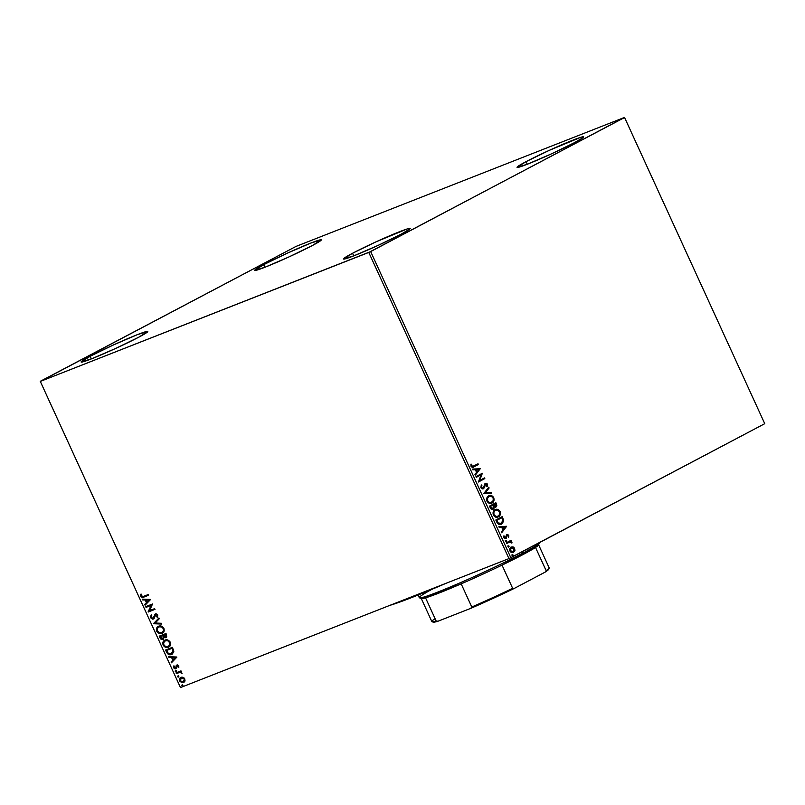 <?xml version="1.0" encoding="UTF-8"?>
<svg xmlns="http://www.w3.org/2000/svg" width="805" height="805" viewBox="0 0 805 805"><rect width="100%" height="100%" fill="white"/><g stroke="black" fill="none" stroke-linecap="round" stroke-linejoin="round"><path stroke-width="1.21" d="M526.078 161.634L527.285 164.25L526.078 161.634L549.342 150.314L580.767 137.313L582.86 136.769L583.706 136.83L583.263 137.464L574.669 142.555A36.658 2.053 155.4 0 1 538.495 159.621A36.658 2.053 155.4 0 1 517.052 167.359A36.658 2.053 155.4 0 1 526.078 161.634A36.658 2.053 155.4 0 1 562.262 144.568A36.658 2.053 155.4 0 1 583.706 136.84A36.658 2.053 155.4 0 1 574.669 142.555L551.415 153.876L527.547 164.15L517.052 167.37L526.078 161.634M90.16 356.283L91.357 358.899L90.16 356.283L113.414 344.963L137.283 334.689L147.778 331.469L138.742 337.204A36.658 2.053 155.4 0 1 102.567 354.27A36.658 2.053 155.4 0 1 81.124 361.998A36.658 2.053 155.4 0 1 90.16 356.283A36.658 2.053 155.4 0 1 126.335 339.217A36.658 2.053 155.4 0 1 147.778 331.479A36.658 2.053 155.4 0 1 138.742 337.204L115.487 348.525L91.619 358.799L81.124 362.009L90.16 356.283M263.688 264.664L264.885 267.28L263.688 264.664L286.952 253.344L310.821 243.07L321.316 239.85L312.28 245.585A36.658 2.053 155.4 0 1 276.105 262.641A36.658 2.053 155.4 0 1 254.652 270.379A36.658 2.053 155.4 0 1 263.688 264.664A36.658 2.053 155.4 0 1 299.873 247.598A36.658 2.053 155.4 0 1 321.316 239.86A36.658 2.053 155.4 0 1 312.28 245.585L289.015 256.906L265.157 267.18L254.662 270.389L263.688 264.664M352.55 253.253L353.747 255.879L352.55 253.253L375.804 241.933L407.239 228.932L409.322 228.389L410.168 228.449L409.725 229.083L401.142 234.175A36.658 2.053 155.4 0 1 364.957 251.241A36.658 2.053 155.4 0 1 343.514 258.979A36.658 2.053 155.4 0 1 352.55 253.253A36.658 2.053 155.4 0 1 388.724 236.197A36.658 2.053 155.4 0 1 410.178 228.459A36.658 2.053 155.4 0 1 401.142 234.175L377.877 245.495L354.009 255.769L343.514 258.989L352.55 253.253M368.781 252.438L508.951 558.6L180.481 687.581L40.31 381.419L368.781 252.438L624.579 117.52L764.75 423.682L510.843 557.744L370.672 251.583L624.519 117.419L296.049 246.4L40.25 381.318L180.481 687.581L508.951 558.6L764.75 423.682L624.519 117.419L296.049 246.4L40.31 381.419L370.672 251.583L510.843 557.744L508.951 558.6L368.781 252.438M183.902 682.368L184.868 681.231L184.808 678.977L182.544 677.206L180.793 677.458L179.616 678.665L179.988 681.573L182.956 682.751L185.029 680.728L184.073 677.951L180.733 677.488M176.023 672.839L176.355 673.554L180.169 672.326L182.061 673.423L180.592 671.893L181.326 671.601L180.994 670.887L176.023 672.839L176.355 673.554L179.777 672.336L182.061 673.423L180.592 671.893L181.326 671.601L180.994 670.887L176.023 672.839M178.811 665.886L176.999 664.99L175.5 667.959L174.423 667.798L173.598 666.037L173.447 667.305L174.313 668.593L175.47 668.804L177.231 665.735L178.126 666.017L178.73 667.546L178.811 665.886L176.879 665.031L175.379 668.019L174.182 667.456L174.252 666.268L173.598 666.037L173.608 667.778L175.732 668.724L177.231 665.735L178.73 667.546L178.811 665.886M172.19 654.123L173.8 651.074L172.381 647.351L165.578 650.017L168.165 654.244L170.247 654.747L172.411 653.982L173.81 651.406L172.381 647.351L165.578 650.017L166.565 652.181C167.953 654.576 169.603 655.33 171.515 654.455L172.371 654.042M166.313 637.419L166.041 633.495L159.229 636.161L160.96 639.16L163.023 639.462L164.089 637.308L165.508 637.731L166.766 636.956L166.041 633.495L159.229 636.161L160.084 638.023L163.234 639.371M153.493 623.623L161.714 624.056L161.362 623.271L155.164 623.03L159.279 618.743L158.927 617.958L153.544 623.734L161.714 624.056L161.362 623.271L155.164 623.03L159.279 618.743L158.927 617.958L153.493 623.623M146.057 607.373L151.119 605.38L148.19 612.031L154.993 609.365L154.661 608.64L149.589 610.633L152.527 603.981L145.725 606.658L146.057 607.373L146.107 606.507L146.057 607.373L151.119 605.38L148.11 611.87L154.993 609.365L154.661 608.64L149.589 610.633L152.527 603.981L145.725 606.658L146.057 607.373M143.682 596.324L141.69 596.334L141.449 594.392L140.754 594.231L140.774 596.304L142.083 597.441L148.533 595.267L148.211 594.543L143.682 596.324L141.469 596.022L141.449 594.392L140.754 594.231L140.774 596.304C141.781 597.582 142.837 597.843 143.944 597.069L148.533 595.267L148.211 594.543L143.682 596.324M150.444 599.443L142.274 599.131L142.636 599.906L145.252 600.007L146.45 602.623L144.709 604.444L145.071 605.219L150.505 599.564L142.274 599.131L142.636 599.906L145.252 600.007L146.45 602.623L144.709 604.444L145.071 605.219L150.444 599.443M153.232 618.2L153.956 617.616L153.031 618.3L151.28 617.455L151.753 615.543L151.139 615.101L150.616 617.777L152.658 619.156L154.157 618.391L155.788 614.678L156.975 615.08L156.784 616.871L157.458 617.274L157.669 614.809L156.673 613.963L155.174 614.104L153.594 617.807L152.517 618.381L151.28 617.455L151.753 615.543L151.139 615.101L150.465 617.375L150.978 617.586L151.501 614.909M162.6 633.092L161.986 633.394C163.968 632.67 164.602 630.989 163.898 628.363C162.328 626.129 160.587 625.425 158.666 626.24L156.532 628.574L156.975 631.633L159.259 633.455L162.288 633.263L164.19 630.899L163.677 627.95L161.392 626.149L158.243 626.431M168.949 646.948L168.326 647.25C170.308 646.526 170.952 644.845 170.237 642.219C168.668 639.985 166.927 639.281 165.015 640.096L162.872 642.43L163.214 645.288L165.599 647.311L168.627 647.119L170.529 644.755L170.026 641.806L167.742 640.005L164.592 640.287M176.808 657.021L168.637 656.709L169 657.494L171.616 657.594L172.813 660.211L171.073 662.022L171.435 662.807L176.869 657.142L168.637 656.709L169 657.494L171.616 657.594L172.813 660.211L171.073 662.022L171.435 662.807L176.808 657.021M175.47 670.374L175.339 671.43L176.315 671.279L175.681 670.334L175.168 671.199L176.013 671.571L176.305 670.756L175.47 670.374L175.168 671.199M177.986 675.878L177.855 676.935L178.841 676.774L178.197 675.828L177.684 676.693L178.529 677.065L178.821 676.25L177.986 675.878L177.684 676.693M182.081 684.834L181.96 685.89L182.936 685.729L182.292 684.793L181.789 685.649L182.634 686.031L182.926 685.206L182.081 684.834L181.789 685.649M510.722 547.219L513.087 546.887L511.105 547.068L509.817 548.547L509.686 550.338L510.662 552.009L513.298 552.421L514.999 550.217L514.023 547.41L512.694 547.038L514.355 548.567L513.087 546.887L511.105 547.068L509.907 550.962C510.994 552.592 512.201 553.045 513.51 552.321L514.858 550.751L514.355 548.567L514.858 550.751L513.037 552.522M506.265 542.801L506.597 543.516L510.189 541.896L512.02 542.731L510.581 541.413L511.266 541.051L510.944 540.336L506.265 542.801L506.597 543.516L509.817 541.956L512.01 542.882L510.581 541.413L511.266 541.051L510.944 540.336L506.265 542.801M505.57 538.676L506.506 537.931L506.858 535.466L508.197 535.667L508.72 537.056L508.579 535.023L506.556 534.852L505.399 537.901L503.809 535.939L503.85 537.75L504.826 538.646L506.385 538.122L507.251 535.305L508.106 535.516L508.72 537.056L508.75 535.325L508.327 537.207M496.816 522.143L499.05 524.427L502.401 523.502L503.668 520.694L502.219 516.609L495.82 519.98L496.816 522.143C498.184 524.508 499.764 525.152 501.565 524.075L503.648 520.352L502.219 516.609L495.82 519.98L496.816 522.143M489.48 506.124L490.899 508.841L492.439 509.444L493.968 508.358L494.109 506.898L496.202 506.828L496.846 505.238L495.87 502.753L489.48 506.124L490.326 507.985L493.153 509.223L494.109 506.898L495.87 507.049L496.474 504.071L495.87 502.753L489.48 506.124M483.735 493.586L491.553 493.314L491.191 492.529L485.304 492.821L489.118 488.001L488.756 487.216L483.785 493.696L491.553 493.314L491.191 492.529L485.304 492.821L489.118 488.001L488.756 487.216L483.735 493.586M476.298 477.335L481.048 474.819L478.432 481.994L484.821 478.613L484.489 477.898L479.73 480.414L482.366 473.239L475.966 476.62L476.298 477.335L481.048 474.819L478.432 481.994L484.821 478.613L484.489 477.898L479.73 480.414L482.366 473.239L475.966 476.62L476.298 477.335M473.783 466.055L472.183 466.437L471.619 464.233L470.965 464.133L471.036 466.276L472.545 467.363L478.371 464.525L478.039 463.801L472.092 466.669L471.297 466.075L471.619 464.233L470.965 464.133L471.036 466.276C472.012 467.524 473.018 467.705 474.054 466.799L478.371 464.525L478.039 463.801L473.783 466.055L471.297 466.075L473.4 466.206M480.283 468.701L472.525 469.094L472.877 469.868L475.363 469.748L476.56 472.364L474.95 474.407L475.312 475.181L480.283 468.701L472.525 469.094L472.877 469.868L475.363 469.748L476.56 472.364L474.95 474.407L475.312 475.181L480.283 468.701M483.181 488.092L481.108 487.508L481.893 485.335L481.299 484.922L480.867 487.76L482.839 489.007L484.419 487.75L485.496 484.228L486.834 484.399L486.703 486.28L487.347 486.633L487.609 484.258L486.532 483.252L485.113 483.533L483.694 487.528L482.759 488.212L481.501 487.357L481.893 485.335L481.299 484.922L480.867 487.76L483.493 488.816L485.324 484.238L486.945 484.59L486.703 486.28L487.347 486.633L487.609 484.258L485.355 483.382L482.95 488.182M488.705 495.85L486.924 497.872L486.934 500.992L488.746 503.045L491.724 503.145L493.837 500.972L493.717 497.601L491.634 495.628L488.705 495.85C486.874 496.776 486.311 498.567 487.025 501.203C488.544 503.417 490.215 504.011 492.016 503.004C493.888 502.079 494.451 500.277 493.717 497.601C492.177 495.417 490.507 494.834 488.705 495.85L488.716 495.82M495.055 509.706L493.264 511.728L493.274 514.848L495.085 516.901L498.074 517.001L500.177 514.828L500.066 511.457L497.983 509.485L495.055 509.706C493.213 510.632 492.65 512.423 493.364 515.059C494.894 517.273 496.554 517.867 498.365 516.86C500.227 515.935 500.801 514.133 500.066 511.457C498.526 509.273 496.856 508.69 495.055 509.706L495.055 509.676M506.647 526.279L498.889 526.671L499.241 527.456L501.726 527.325L502.924 529.942L501.314 531.984L501.676 532.759L506.647 526.279L498.889 526.671L499.241 527.456L501.726 527.325L502.924 529.942L501.314 531.984L501.676 532.759L506.647 526.279M505.681 540.296L505.802 541.524L506.556 540.89L505.681 540.296L505.419 541.171L506.224 541.483L506.486 540.608L505.681 540.296L506.486 540.608M508.197 545.79L508.327 547.018L509.072 546.384L508.197 545.79L507.935 546.665L508.74 546.977L509.002 546.102L508.197 545.79L509.002 546.102M512.302 554.746L512.423 555.973L513.157 555.198L512.302 554.746L512.04 555.621L512.845 555.943L513.107 555.058L512.302 554.746L513.107 555.058M477.667 464.002L478.371 464.525L473.038 467.252L477.979 464.676L477.667 464.002M472.837 467.343L474.054 466.799M470.915 464.334L471.619 464.233L471.297 466.075L470.915 464.334M472.585 469.224L479.891 468.852L472.585 469.224M475.775 469.858L477.083 471.71L475.775 469.858M478.764 469.577L477.083 471.71L476.168 469.707L478.764 469.577L477.083 471.71L476.168 469.707L478.764 469.577M481.994 473.441L479.337 480.575L481.994 473.441M484.127 478.1L484.821 478.613L478.412 481.954L484.429 478.774L484.127 478.1M480.666 474.98L476.278 477.295L480.666 474.98M481.108 487.508L482.789 488.243L481.108 487.508M484.962 483.533L487.609 484.258L486.965 486.784M485.626 484.137L483.493 488.816L484.862 484.701L485.707 484.087M483.644 488.534L484.036 487.9M487.085 486.532L487.126 484.228L485.234 483.413M488.474 487.589L489.118 488.001L484.912 492.982L491.191 492.529L491.1 493.334L490.809 492.68L484.912 492.982L488.726 488.152L488.474 487.589M488.323 496.001C490.114 494.984 491.785 495.568 493.324 497.752L493.324 497.752C494.059 500.428 493.495 502.229 491.634 503.155L491.392 503.266M491.342 503.296L493.445 501.123L493.505 498.184L491.593 495.93L488.917 495.749M488.897 502.592L487.277 500.992C488.504 502.783 489.853 503.266 491.302 502.441L489.772 502.783M489.199 496.484L488.645 496.715C487.176 497.45 486.723 498.879 487.277 500.992L487.669 500.831C487.116 498.718 487.568 497.299 489.038 496.564C490.487 495.749 491.835 496.222 493.073 497.973C493.636 500.106 493.173 501.545 491.694 502.28C490.235 503.105 488.897 502.622 487.669 500.831L487.045 500.287L487.216 498.325L489.128 496.514M491.694 502.28L489.289 502.441L487.669 500.831L487.599 498.174L489.279 496.454L491.563 496.464L493.213 498.325L493.143 500.67L491.131 502.521M495.498 502.944L496.474 504.071L495.488 507.2L496.464 505.621L495.498 502.944M492.59 509.464L493.727 507.049L492.741 509.394M492.61 508.549L490.074 506.647L492.841 505.238L493.455 506.778L492.821 508.508L491.322 508.649L490.446 507.462L492.298 508.73M495.025 506.546L493.837 506.325L493.103 505.047L495.156 503.96L495.88 504.554L495.528 506.335L493.274 505.409L495.145 506.496M495.528 506.335L493.103 505.047L495.156 503.96L493.103 505.047L495.538 503.809L496.111 505.399L495.296 506.436M492.821 508.508L490.074 506.647L490.839 507.311L490.456 506.496L492.449 505.389L490.074 506.647L492.841 505.238L493.505 507.351L492.569 508.609M494.662 509.857C496.464 508.841 498.134 509.424 499.674 511.608L499.674 511.608C500.408 514.284 499.845 516.086 497.973 517.011L497.742 517.122M497.681 517.152L499.794 514.979L499.845 512.04L497.943 509.786L495.256 509.605M495.548 510.35L497.913 510.32L499.422 511.839L499.492 514.526L498.033 516.146C496.584 516.971 495.236 516.488 494.008 514.687C493.455 512.584 493.908 511.155 495.387 510.42C496.826 509.605 498.174 510.078 499.422 511.839C499.975 513.972 499.513 515.401 498.033 516.146L496.122 516.649M495.246 516.448L493.797 515.17L493.304 513.439L493.817 511.658L495.478 510.37M498.033 516.146L495.95 516.408L494.089 514.858L493.767 512.624L494.995 510.571C493.525 511.306 493.063 512.735 493.626 514.848L493.626 514.848C494.854 516.639 496.192 517.122 497.651 516.297L497.48 516.377M501.847 516.8L503.648 520.352L500.911 524.347L502.521 523.129L503.276 521.177L501.847 516.8M500.72 524.427L501.565 524.075M500.851 523.502L498.285 523.512L496.413 520.503L501.887 517.665L502.863 520.302L501.233 523.351L497.812 523.109L500.851 523.502M501.233 523.351L498.194 522.958L497.158 521.127L497.812 523.109L496.413 520.503L497.158 521.127L496.806 520.352L501.887 517.665L502.843 521.368L500.66 523.602M498.939 526.802L506.254 526.44L498.939 526.802M502.139 527.436L503.447 529.288L502.139 527.436M505.127 527.154L503.447 529.288L502.521 527.285L505.127 527.154L503.447 529.288L502.521 527.285L505.127 527.154M507.251 535.305L508.197 535.667M506.124 538.082L505.51 538.696L506.124 538.082M506.506 534.762L508.75 535.325L506.898 534.601L505.54 537.841L504 537.519L504.433 536.12L503.729 536.18L504.433 536.12L503.809 535.939L503.85 537.75L505.56 538.676M505.017 538.052L504 537.519L505.158 537.992M508.388 537.015L508.186 535.174L506.727 534.661M505.288 540.447L506.093 540.759L505.842 541.634M505.419 541.171L506.224 541.483M505.922 541.584L505.49 540.376M511.628 542.882L510.189 541.564L510.883 541.202L510.571 540.527L511.266 541.051L510.189 541.564L511.92 542.248L511.618 543.033M509.243 542.157L509.817 541.956M509.434 542.107L506.576 543.476L509.324 542.137M507.804 545.941L508.609 546.253L508.358 547.128M507.935 546.665L508.74 546.977M508.438 547.078L508.005 545.871M512.916 552.582L514.355 551.173L514.476 548.859L513.177 547.249L511.175 547.028M512.473 551.898L511.024 551.807L510.088 550.811L512.634 551.838M511.477 547.762L510.088 550.811L511.427 547.782L514.164 548.718L513.177 551.606L509.998 550.58L510.058 549.01L511.708 547.712M513.177 551.606L511.598 551.737L510.39 550.429L510.44 548.859L511.759 547.642L513.268 547.762L514.325 549.191L513.993 550.882L512.755 551.777M511.91 554.897L512.715 555.219L512.453 556.094M512.04 555.621L512.845 555.943M512.544 556.034L512.111 554.836M141.056 594.271L141.207 596.233L142.445 597.25L148.512 595.217L144.306 596.877C143.199 597.642 142.143 597.39 141.147 596.103L141.117 594.04M145.373 604.897L144.709 604.444L146.822 602.432L145.625 599.816L142.636 599.906L142.737 599.151L145.625 599.816L146.822 602.432L145.081 604.253L145.373 604.897M149.197 599.956L146.097 600.047L149.197 599.956L147.013 602.049L149.197 599.956L147.013 602.049L146.097 600.047L149.197 599.956M154.973 609.315L148.19 612.031L151.481 605.189L146.419 607.181L151.481 605.189L148.553 611.84L154.973 609.315M153.312 618.139L154.137 616.187L153.031 618.3M151.31 615.161L151.219 618.009L153.715 618.834L150.616 617.777L153.353 619.025L156.16 614.487L157.398 614.99L155.788 614.678L157.448 615.09L156.784 616.871L157.629 616.962L156.784 616.871L157.458 617.274L157.78 615.02L155.435 613.974L154.137 616.187L155.798 613.782M155.435 613.974L154.57 614.748M155.113 615.463L155.788 614.678M155.667 614.748L155.476 615.272M155.536 613.913L154.057 617.435M161.624 623.845L153.544 623.734L161.624 623.845M161.986 633.394L162.348 633.203C160.426 634.008 158.686 633.283 157.136 631.029L156.764 631.221C158.323 633.475 160.064 634.199 161.986 633.394L162.419 633.193M158.666 626.24C156.713 626.964 156.079 628.625 156.764 631.221L157.136 631.029C156.452 628.433 157.076 626.773 159.028 626.048M158.444 626.33L156.854 628.524L157.347 631.442L159.621 633.263L162.65 633.062M159.36 626.763L161.523 627.015L163.576 628.474C162.308 626.672 160.899 626.109 159.36 626.763L158.998 626.954C160.537 626.3 161.946 626.864 163.214 628.665L163.375 630.858L162.026 632.499C163.596 631.905 164.109 630.567 163.576 628.474L163.214 628.665C163.747 630.758 163.224 632.096 161.654 632.68C160.104 633.334 158.706 632.75 157.458 630.929C156.925 628.856 157.438 627.528 158.998 626.954L161.272 626.612L163.405 628.142L163.737 630.667L162.258 632.378M165.941 637.62L164.451 637.117L166.152 637.52M163.395 639.271L164.089 637.308L166.464 637.349M163.023 639.462L160.084 638.023L159.621 636.01L161.332 638.969L163.526 639.21M163.324 635.779L163.757 637.751L162.701 638.747L160.255 636.604L163.153 635.417L163.395 637.147L163.324 635.779M165.86 636.765L166.373 635.034L166.555 636.111L165.599 636.906L163.485 635.336L166.031 634.29L165.599 636.906L164.502 636.836L163.485 635.336L166.031 634.29L163.485 635.336L165.669 634.481L166.222 636.091L165.599 636.906M162.952 638.617L163.757 636.956L162.047 638.818L160.255 636.604L163.153 635.417L160.255 636.604L162.791 635.608L163.435 637.691L162.701 638.747M168.326 647.25L168.688 647.059C166.766 647.864 165.035 647.14 163.475 644.886L163.113 645.087C164.663 647.331 166.404 648.055 168.326 647.25L168.768 647.049M165.015 640.096C163.063 640.82 162.429 642.481 163.113 645.087L163.475 644.886C162.791 642.289 163.425 640.629 165.377 639.905M164.794 640.186L163.204 642.38L163.687 645.298L165.961 647.119L168.99 646.928M165.236 640.85L167.611 640.468L169.744 641.998L170.127 644.352L168.607 646.234M168.366 646.335C169.936 645.761 170.459 644.423 169.915 642.33L169.553 642.521C170.086 644.624 169.573 645.952 168.004 646.536C166.454 647.19 165.055 646.616 163.797 644.785C163.264 642.712 163.777 641.384 165.347 640.81L165.176 640.881M168.537 646.264L165.8 646.596L163.968 645.117L163.596 642.782L165.347 640.81C166.887 640.156 168.285 640.73 169.553 642.521L169.915 642.33C168.648 640.528 167.249 639.965 165.709 640.619L167.873 640.871L169.624 642.692L169.563 645.117L168.004 646.536M171.515 654.455L171.888 654.264C169.966 655.139 168.315 654.385 166.937 651.99L169.231 654.374L172.34 654.052M172.381 648.146L173.347 650.752L172.894 652.583L171.193 653.73L168.004 653.086L166.605 650.46L172.381 648.146L166.967 650.269L172.381 648.146L172.23 648.81L172.381 648.146M172.23 648.81L173.347 650.752L172.23 648.81L172.984 650.943L171.193 653.73L168.195 653.268L166.605 650.46L172.008 648.337L172.23 648.81M171.556 653.539L173.347 650.752L172.522 652.775L171.193 653.73M171.737 662.485L171.073 662.022L173.176 660.019L171.978 657.393L169 657.494L169.1 656.729L171.978 657.393L173.176 660.019L171.435 661.831L171.737 662.485M175.56 657.534L172.451 657.625L175.56 657.534L173.377 659.627L175.56 657.534L173.377 659.627L172.451 657.625L175.56 657.534M177.16 665.775L178.589 665.977L178.841 667.244L178.116 667.295L178.589 665.977L177.221 665.896M175.732 668.724L176.396 668.19M173.89 666.027L174.403 668.19L176.094 668.532L173.608 667.778L173.971 665.846M175.772 667.657L176.215 665.564L177.241 664.839M177.05 664.93L176.215 665.564M176.879 665.051L176.144 667.466M176.013 671.571L176.305 670.756M176.376 671.38L175.54 671.008L175.832 670.183M175.651 670.293L176.275 671.41M181.306 671.561L180.592 671.893L181.306 671.561M182.071 673.161L180.149 672.145L176.355 673.554L176.406 672.688L176.718 673.362L180.149 672.145L182.071 673.161M178.529 677.065L178.821 676.25M178.891 676.874L178.056 676.502L178.348 675.677M178.167 675.787L178.791 676.904M183.419 682.62L180.018 680.799L183.731 682.479M181.014 677.357C179.596 677.901 179.143 679.108 179.656 681L180.018 680.799C179.505 678.917 179.958 677.699 181.377 677.166M180.954 677.377L179.827 678.867L180.35 681.382L181.809 682.449L184.013 682.328M179.827 678.867L179.726 679.551M181.095 678.253L182.795 677.75L184.295 678.595L184.667 680.376L183.62 681.634M183.449 681.714L184.556 679.018L183.087 681.905L180.27 680.758L181.296 678.102M183.5 681.684L181.618 681.956L180.521 681.181L180.129 679.4L181.014 678.233L184.556 679.018L181.336 678.082L183.017 678.102L184.194 679.209L184.154 680.95L183.087 681.905M182.634 686.031L182.926 685.206M182.997 685.84L182.151 685.458L182.453 684.642M182.272 684.753L182.896 685.86M147.013 602.049L146.097 600.047L148.834 600.148L147.013 602.049M161.654 632.68L159.169 632.629L157.378 630.758L157.448 628.363L158.998 626.954M173.377 659.627L172.451 657.625L175.198 657.725L173.377 659.627M40.31 381.419L180.481 687.581L40.31 381.419M443.042 584.48L443.132 584.561A102.638 5.736 -24.6 0 0 446.071 583.293L412.251 597.35L389.932 605.34A102.638 5.736 -24.6 0 0 443.132 584.561L443.042 584.48M548.718 569.004L545.126 572.134A63.635 3.552 -24.6 0 0 548.718 569.246L549.161 568.088A64.521 3.602 155.4 0 1 546.122 570.614L535.516 547.45L546.122 570.614A64.521 3.602 -24.6 0 0 549.161 567.857L538.565 544.693A64.521 3.602 155.4 0 1 535.516 547.45A64.521 3.602 -24.6 0 0 538.555 544.925L539.28 542.983A65.98 3.683 155.4 0 1 523.019 553.055L522.656 554.766A64.521 3.602 -24.6 0 0 535.516 547.45L502.028 565.13A64.521 3.602 -24.6 0 0 522.656 554.766L523.019 553.055A65.98 3.683 -24.6 0 0 539.28 542.751L539.269 542.731M522.375 551.646L523.019 553.055L522.375 551.646M433.02 622.024L437.97 621.229L436.159 620.997A64.521 3.602 155.4 0 1 432.013 621.712L433.181 622.144A63.635 3.552 -24.6 0 0 437.97 621.229L470.704 608.379L471.78 607.01A64.521 3.602 -24.6 0 0 512.634 588.294L514.365 588.375L509.142 590.89L470.704 608.379A63.635 3.552 -24.6 0 0 514.365 588.375L545.126 572.134L514.365 588.375L512.634 588.294A64.521 3.602 155.4 0 1 471.78 607.01L461.174 583.846L425.553 597.833A64.521 3.602 -24.6 0 0 461.174 583.846A64.521 3.602 -24.6 0 0 502.028 565.13A64.521 3.602 155.4 0 1 461.174 583.846L471.78 607.01L470.704 608.379L437.97 621.229L436.159 620.997L425.553 597.833A64.521 3.602 155.4 0 1 421.236 598.407L431.842 621.571A64.521 3.602 -24.6 0 0 436.159 620.997L425.553 597.833A64.521 3.602 -24.6 0 1 421.418 598.558L419.475 597.833A65.98 3.683 155.4 0 1 431.993 589.3M418.077 595.026L419.294 597.692A65.98 3.683 -24.6 0 0 457.904 583.766A65.98 3.683 -24.6 0 0 523.019 553.055A65.98 3.683 155.4 0 1 459.474 583.082A65.98 3.683 155.4 0 1 419.475 597.833M512.634 588.294L502.028 565.13L512.634 588.294M432.013 621.712A64.521 3.602 155.4 0 1 434.891 618.814"/></g></svg>
